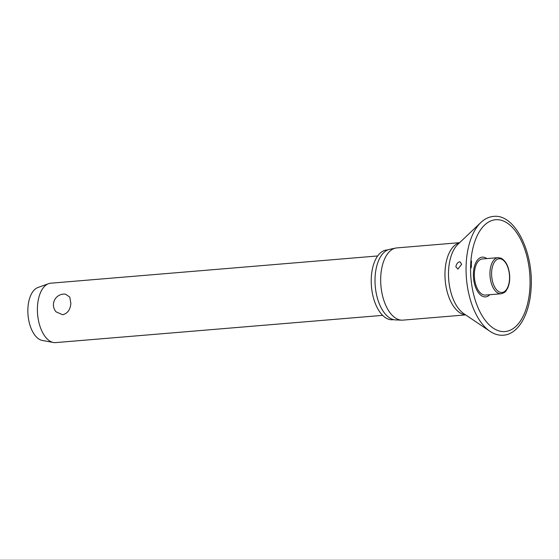 <?xml version="1.0" encoding="UTF-8"?>
<svg xmlns="http://www.w3.org/2000/svg" width="559" height="559" viewBox="0 0 559 559"><rect width="100%" height="100%" fill="white"/><g stroke="black" fill="none" stroke-linecap="round" stroke-linejoin="round"><path stroke-width="0.84" d="M471.489 265.343C471.09 269.249 470.909 268.613 470.964 263.436L471.53 260.99L471.139 267.985M486.791 258.593A19.935 10.474 85.2 0 0 473.452 272.443A19.935 10.474 85.2 0 0 478.406 292.664A19.935 10.474 85.2 0 0 489.796 294.712M461.685 264.204L457.905 269.089L455.823 266.65C456.528 264.051 457.562 262.513 458.946 262.038L459.924 261.745L461.685 264.204M459.652 242.669L396.876 247.903A36.244 19.048 85.2 0 0 395.653 248.077A36.244 19.048 85.2 0 0 380.805 275.699A36.244 19.048 85.2 0 0 401.655 320.16A36.244 19.048 85.2 0 0 402.899 320.132L465.675 314.906M395.653 248.077L389.679 249.328A35.49 18.65 85.2 0 0 375.138 276.377A35.49 18.65 85.2 0 0 395.555 319.916L401.655 320.16M387.883 249.887L386.877 249.971A35.014 18.398 85.2 0 0 371.344 276.824A35.014 18.398 85.2 0 0 392.691 319.755L393.697 319.671M485.45 295.075A18.119 9.524 -94.8 0 1 474.402 272.855A18.119 9.524 -94.8 0 1 482.438 258.957L498.048 257.657A18.119 9.524 85.2 0 0 490.012 271.555A18.119 9.524 85.2 0 0 498.411 293.307A18.119 9.524 85.2 0 0 501.053 293.775L485.45 295.075M377.681 255.959L50.715 283.203A29.802 15.666 85.2 0 0 48.549 283.679A29.802 15.666 85.2 0 0 37.502 306.059A29.802 15.666 85.2 0 0 53.447 342.492A29.802 15.666 85.2 0 0 55.669 342.604L382.629 315.367M70.853 303.285C70.364 309.679 67.625 313.494 62.643 314.738L56.047 311.838A10.733 10.733 0 0 1 65.571 294.181L69.784 297.102L70.853 303.285M48.549 283.679L37.893 287.529A26.825 14.094 85.2 0 0 27.95 307.674A26.825 14.094 85.2 0 0 42.309 340.459L53.447 342.492M480.859 222.51A59.24 31.136 85.2 0 0 466.269 262.297A59.24 31.136 85.2 0 0 489.922 331.277C494.296 334.24 498.817 335.547 503.491 335.204C518.507 334.128 529.597 314.081 531.05 289.087C533.936 252.982 515.237 213.748 493.59 216.396C488.929 216.829 484.681 218.869 480.859 222.51L457.912 244.325A37.712 19.817 85.2 0 0 448.625 269.648A37.712 19.817 85.2 0 0 463.684 313.564L489.922 331.277M470.783 262.779A56.103 29.48 85.2 0 0 496.804 330.11A56.103 29.48 85.2 0 0 529.862 288.528A56.103 29.48 85.2 0 0 503.848 221.189A56.103 29.48 85.2 0 0 470.783 262.779M459.491 242.83A36.244 19.048 85.2 0 0 445.09 270.346A36.244 19.048 85.2 0 0 465.486 314.78M491.647 271.744A16.931 8.895 85.2 0 0 499.501 292.064A16.931 8.895 85.2 0 0 509.473 279.514A16.931 8.895 85.2 0 0 501.626 259.194A16.931 8.895 85.2 0 0 491.647 271.744M501.053 293.775C506.419 292.266 505.846 290.708 507.579 288.325C509.319 284.552 509.997 280.08 509.605 274.895C508.704 266.405 505.867 260.836 501.088 258.188L498.048 257.657"/></g></svg>
